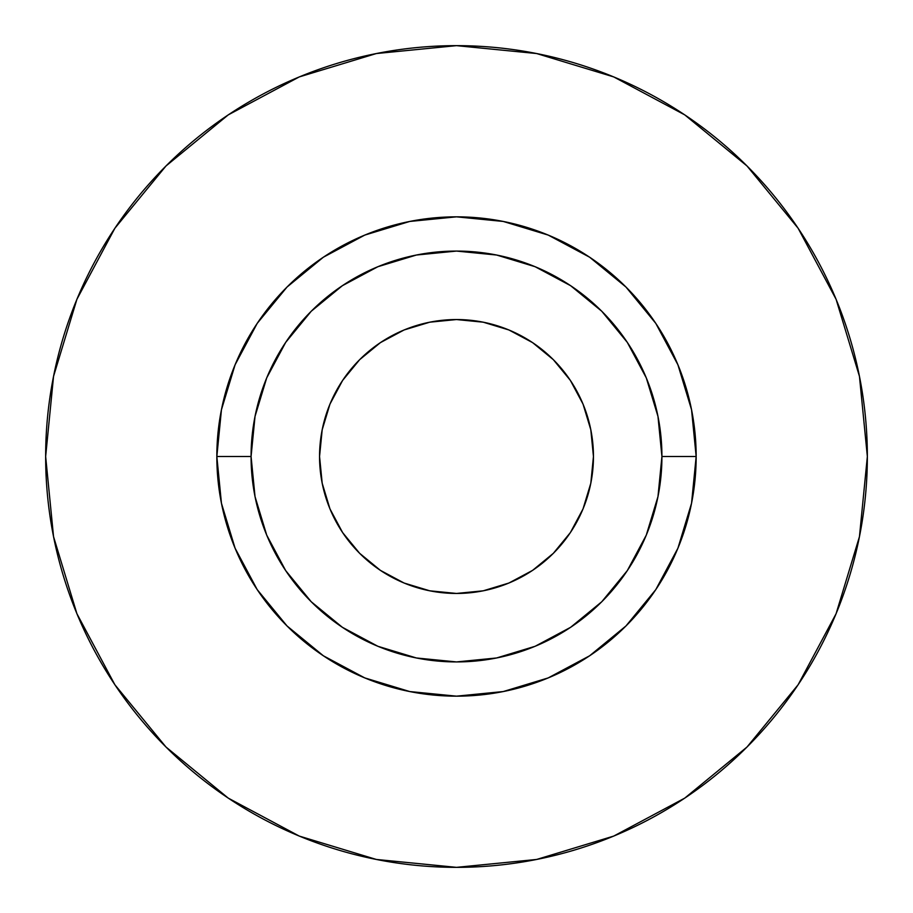 <?xml version="1.0" encoding="UTF-8"?>
<svg xmlns="http://www.w3.org/2000/svg" width="913" height="913" viewBox="0 0 913 913"><rect width="100%" height="100%" fill="white"/><g stroke="black" fill="none" stroke-linecap="round" stroke-linejoin="round"><path stroke-width="1.37" d="M456.5 319.55L483.217 322.186L508.906 329.97L532.587 342.626L553.335 359.665L570.374 380.413L583.03 404.094L590.814 429.783L593.45 456.5A136.95 136.95 0 0 1 456.5 593.45A136.95 136.95 0 0 1 319.55 456.5L322.186 429.783L329.97 404.094L342.626 380.413L359.665 359.665L380.413 342.626L404.094 329.97L429.783 322.186L456.5 319.55L465.459 319.847M661.925 456.5L696.163 456.5A239.663 239.663 0 0 1 456.5 696.163A239.663 239.663 0 0 1 216.838 456.5L251.075 456.5A205.425 205.425 0 0 1 456.5 251.075A205.425 205.425 0 0 1 661.925 456.5A205.425 205.425 0 0 1 456.5 661.925A205.425 205.425 0 0 1 251.075 456.5L255.024 496.581L266.71 535.109L285.701 570.625L311.242 601.758L342.375 627.299L377.891 646.29L416.419 657.976L456.5 661.925L496.581 657.976L535.109 646.29L570.625 627.299L601.758 601.758L627.299 570.625L646.29 535.109L657.976 496.581L661.925 456.5L657.976 416.419L646.29 377.891L627.299 342.375L601.758 311.242L570.625 285.701L535.109 266.71L496.581 255.024L456.5 251.075L416.419 255.024L377.891 266.71L342.375 285.701L311.242 311.242L285.701 342.375L266.71 377.891L255.024 416.419L251.075 456.5L216.838 456.5L221.448 409.743L235.086 364.789L257.226 323.35L287.036 287.036L323.35 257.226L364.789 235.086L409.743 221.448L456.5 216.838L503.257 221.448L548.211 235.086L589.65 257.226L625.964 287.036L655.774 323.35L677.914 364.789L691.552 409.743L696.163 456.5L691.552 503.257L677.914 548.211L655.774 589.65L625.964 625.964L589.65 655.774L548.211 677.914L503.257 691.552L456.5 696.163L409.743 691.552L364.789 677.914L323.35 655.774L287.036 625.964L257.226 589.65L235.086 548.211L221.448 503.257L216.838 456.5A239.663 239.663 0 0 1 456.5 216.838A239.663 239.663 0 0 1 696.163 456.5L661.925 456.5M45.65 456.5A410.85 410.85 0 0 1 456.5 45.65A410.85 410.85 0 0 1 867.35 456.5A410.85 410.85 0 0 1 456.5 867.35A410.85 410.85 0 0 1 45.65 456.5L53.547 536.65L76.92 613.73L114.89 684.761L165.983 747.017L228.239 798.11L299.27 836.08L376.35 859.453L456.5 867.35L536.65 859.453L613.73 836.08L684.761 798.11L747.017 747.017L798.11 684.761L836.08 613.73L859.453 536.65L867.35 456.5L859.453 376.35L836.08 299.27L798.11 228.239L747.017 165.983L684.761 114.89L613.73 76.92L536.65 53.547L456.5 45.65L376.35 53.547L299.27 76.92L228.239 114.89L165.983 165.983L114.89 228.239L76.92 299.27L53.547 376.35L45.65 456.5M798.11 228.239L747.017 165.983L684.864 114.97M228.239 114.89L165.983 165.983L114.97 228.136M114.89 684.761L165.983 747.017L228.136 798.03M684.761 798.11L747.017 747.017L798.03 684.864M593.45 456.5L590.814 483.217L583.03 508.906L570.374 532.587L553.335 553.335L532.587 570.374L508.906 583.03L483.217 590.814L456.5 593.45L429.783 590.814L404.094 583.03L380.413 570.374L359.665 553.335L342.626 532.587L329.97 508.906L322.186 483.217L319.55 456.5A136.95 136.95 0 0 1 456.5 319.55A136.95 136.95 0 0 1 593.45 456.5L593.153 465.459"/></g></svg>
